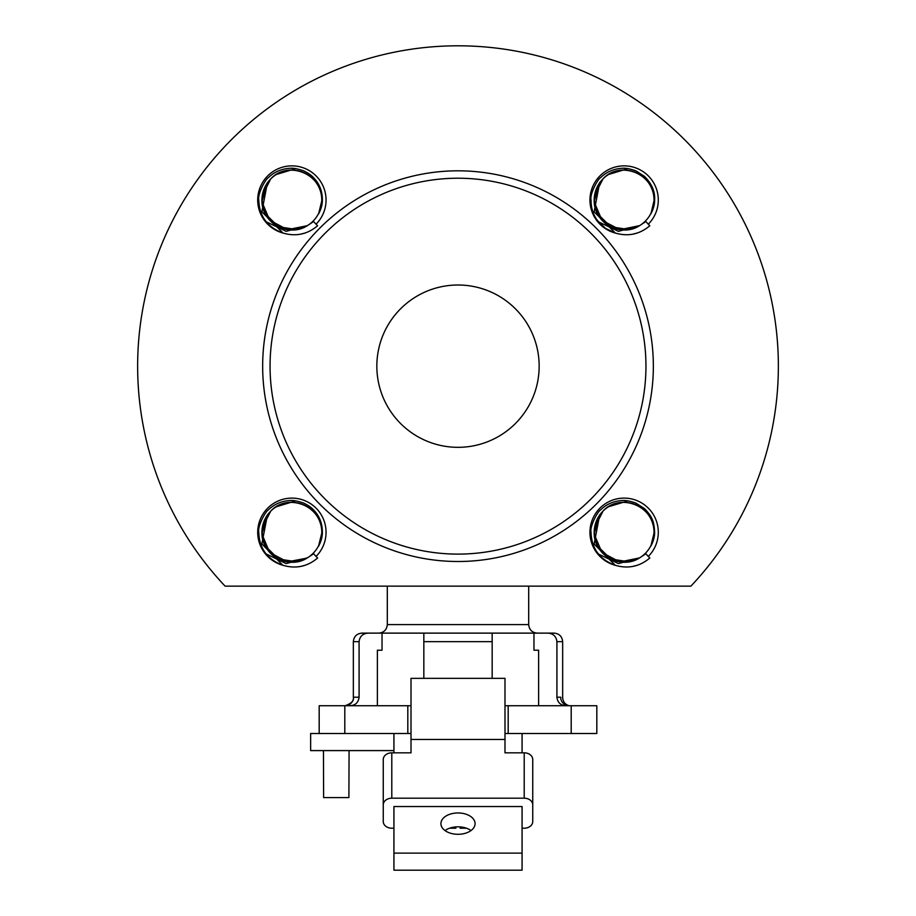 <?xml version="1.0" encoding="UTF-8"?>
<svg xmlns="http://www.w3.org/2000/svg" width="916" height="916" viewBox="0 0 916 916"><rect width="100%" height="100%" fill="white"/><g stroke="black" fill="none" stroke-linecap="round" stroke-linejoin="round"><path stroke-width="1.37" d="M423.833 678.344L423.833 633.128L533.959 633.128L533.959 650.223L538.619 650.223L538.619 705.744M565.916 705.744C560.558 705.331 557.558 702.48 556.917 697.202L556.917 641.669C556.264 636.368 553.23 633.517 547.825 633.128L554.111 633.128C559.298 633.643 562.149 636.483 562.653 641.669L556.917 641.669L556.917 697.202L560.672 697.202C563.283 697.511 563.283 697.511 560.672 697.202C563.283 697.511 563.283 697.511 560.672 697.202C563.283 697.511 563.283 697.511 560.672 697.202A8.542 8.381 -90 0 0 569.054 705.744C565.058 704.438 562.916 701.679 562.653 697.477L562.413 697.408M533.959 633.128L547.825 633.128M377.381 705.744L377.381 650.223L382.041 650.223L377.381 650.223M368.175 633.128C362.77 633.517 359.748 636.368 359.083 641.669L353.347 641.669C353.851 636.483 356.702 633.643 361.889 633.128L382.041 633.128L382.041 650.223M359.083 641.669L359.083 697.202C358.442 702.48 355.442 705.331 350.084 705.744M492.167 633.128L492.167 641.669L423.833 641.669M492.167 678.344L492.167 641.669M353.45 697.202L353.553 697.202A8.542 8.53 -90 0 1 345.034 705.744M346.992 705.492A8.542 8.53 90 0 1 344.92 705.744M411.009 733.51L407.815 733.51L407.815 705.744L319.18 705.744L319.18 733.51L310.639 733.51L310.639 750.593L393.926 750.593M407.815 733.51L319.18 733.51M571.195 733.51L571.195 705.744L596.82 705.744L596.82 733.51L508.185 733.51L508.185 705.744L504.991 705.744M411.009 705.744L407.815 705.744M508.185 733.51L504.991 733.51M571.195 705.744L508.185 705.744M382.041 633.128L423.833 633.128M650.933 213.737L654.196 200.043C655.49 174.28 620.052 159.773 602.98 178.895L594.564 195.543L594.221 200.043L594.564 195.543L602.98 178.895L594.564 195.543L594.221 200.043L594.564 195.543L602.98 178.895L594.564 195.543L594.221 200.043L594.564 195.543L602.98 178.895L594.564 195.543L594.221 200.043L597.564 213.772L610.709 226.767L628.971 229.55L639.689 225.576L628.971 229.55L610.709 226.767L597.564 213.772L594.221 200.043L597.564 213.772L610.709 226.767L628.971 229.55L639.689 225.576L628.971 229.55L610.709 226.767L597.564 213.772L594.221 200.043L597.564 213.772L610.709 226.767L628.971 229.55L639.689 225.576L628.971 229.55L610.709 226.767L597.564 213.772L594.221 200.043C593.202 222.508 621.059 238.114 639.689 225.576L645.86 221.546A39281.641 1784.402 45 0 1 648.288 224.202L649.833 225.748C639.666 234.313 628.204 236.763 615.438 233.088L605.487 228.37L597.587 220.71C593.19 214.848 591.003 207.966 591.038 200.043C589.583 194.421 597.598 179.135 600.633 177.635C606.575 171.773 614.052 168.636 623.086 168.235C626.223 168.086 630.471 168.956 635.841 170.823L644.429 176.33C651.791 183.658 655.18 191.559 654.619 200.043C654.7 204.302 653.474 208.871 650.933 213.737M598.469 221.844L618.403 231.359L639.689 225.576A29.896 29.896 0 0 1 602.98 178.895A29.896 29.896 0 0 1 647.623 181.551A29.896 29.896 0 0 1 639.689 225.576M637.593 232.904L632.567 234.233M615.334 233.065L594.14 211.814L599.705 182.41L594.106 201.795L602.018 220.332L619.857 229.687L639.574 225.634M608.556 174.509C627.185 161.96 655.043 177.578 654.024 200.043M608.636 174.452L628.09 168.601M318.619 213.863L321.951 200.043C323.245 174.292 287.807 159.785 270.735 178.895L262.32 195.543L261.976 200.043L262.32 195.543L270.735 178.895L262.32 195.543L261.976 200.043L262.32 195.543L270.735 178.895L262.32 195.543L261.976 200.043L262.32 195.543L270.735 178.895L262.32 195.543L261.976 200.043L265.319 213.772L278.464 226.767L296.727 229.55L307.501 225.542L296.727 229.55L278.464 226.767L265.319 213.772L261.976 200.043L265.319 213.772L278.464 226.767L296.727 229.55L307.501 225.542L296.727 229.55L278.464 226.767L265.319 213.772L261.976 200.043L265.319 213.772L278.464 226.767L296.727 229.55L307.501 225.542L296.727 229.55L278.464 226.767L265.319 213.772L261.976 200.043C260.957 222.531 288.884 238.137 307.501 225.542L313.604 221.546A39274.473 1784.082 45 0 1 316.043 224.202L317.6 225.76C307.387 234.359 295.879 236.786 283.078 233.065C267.403 227.328 259.308 216.325 258.793 200.043C257.339 194.421 265.354 179.135 268.388 177.635C274.331 171.773 281.807 168.636 290.841 168.235C293.979 168.086 298.227 168.956 303.585 170.823C307.959 172.884 311.222 175.093 313.364 177.464C319.386 183.509 322.386 191.032 322.375 200.043C322.455 204.325 321.207 208.94 318.619 213.863M266.167 221.775L286.147 231.359L307.501 225.542A29.896 29.896 0 0 1 270.735 178.895A29.896 29.896 0 0 1 315.356 181.528A29.896 29.896 0 0 1 307.501 225.542M282.975 233.03L261.873 211.756L267.472 182.41L261.873 201.749L269.716 220.264L287.475 229.664L307.181 225.725M276.254 174.544C294.872 161.937 322.798 177.544 321.779 200.043M276.334 174.487L295.845 168.601M305.2 232.973L300.288 234.244M650.898 546.05L654.196 532.288C655.49 506.525 620.052 492.029 602.98 511.139L594.564 527.788L594.221 532.288L594.564 527.788L602.98 511.139L594.564 527.788L594.221 532.288L594.564 527.788L602.98 511.139L594.564 527.788L594.221 532.288L594.564 527.788L602.98 511.139L594.564 527.788L594.221 532.288L597.564 546.016L610.709 559.012L628.971 561.794L639.712 557.798L628.971 561.794L610.709 559.012L597.564 546.016L594.221 532.288L597.564 546.016L610.709 559.012L628.971 561.794L639.712 557.798L628.971 561.794L610.709 559.012L597.564 546.016L594.221 532.288L597.564 546.016L610.709 559.012L628.971 561.794L639.712 557.798L628.971 561.794L610.709 559.012L597.564 546.016L594.221 532.288C593.202 554.764 621.094 570.37 639.712 557.798L645.86 553.791A39277.691 1784.219 45 0 1 648.288 556.447L649.833 558.004C639.643 566.58 628.158 569.019 615.38 565.321C599.671 559.596 591.553 548.592 591.038 532.288C589.583 526.666 597.598 511.38 600.633 509.88C606.575 504.018 614.052 500.88 623.086 500.48C626.223 500.331 630.471 501.201 635.83 503.067L644.326 508.495C652.936 517.082 654.093 522.67 654.619 532.288C654.7 536.558 653.463 541.15 650.898 546.05M598.446 554.054L618.403 563.603L639.712 557.798A29.896 29.896 0 0 1 602.98 511.139A29.896 29.896 0 0 1 647.612 513.784A29.896 29.896 0 0 1 639.712 557.798M637.513 565.195L632.544 566.489M615.266 565.287L594.129 544.024L599.717 514.655L594.118 534.005L601.984 552.531L619.777 561.92L639.494 557.936M608.533 506.777C627.151 494.193 655.043 509.8 654.024 532.288M608.602 506.72L628.09 500.846M318.516 546.302L321.94 532.288C323.233 506.537 287.819 492.029 270.735 511.139L262.32 527.788L261.976 532.288L262.32 527.788L270.735 511.139L262.32 527.788L261.976 532.288L262.32 527.788L270.735 511.139L262.32 527.788L261.976 532.288L262.32 527.788L270.735 511.139L262.32 527.788L261.976 532.288L265.319 546.016L278.464 559.012L296.727 561.794L307.593 557.73L296.727 561.794L278.464 559.012L265.319 546.016L261.976 532.288L265.319 546.016L278.464 559.012L296.727 561.794L307.593 557.73L296.727 561.794L278.464 559.012L265.319 546.016L261.976 532.288L265.319 546.016L278.464 559.012L296.727 561.794L307.593 557.73L296.727 561.794L278.464 559.012L265.319 546.016L261.976 532.288C260.957 554.821 288.975 570.428 307.593 557.73L313.604 553.779A39262.451 1783.532 45 0 1 316.043 556.447L317.612 558.027C307.329 566.672 295.754 569.076 282.884 565.252C267.323 559.47 259.285 548.478 258.781 532.288C257.339 526.666 265.354 511.38 268.388 509.88C274.331 504.018 281.807 500.88 290.841 500.48C293.979 500.331 298.227 501.201 303.574 503.056C307.971 505.128 311.234 507.35 313.364 509.708C319.363 515.742 322.363 523.265 322.375 532.288C322.466 536.616 321.184 541.287 318.516 546.302M266.064 553.894L286.124 563.603L307.593 557.73A29.896 29.896 0 0 1 270.735 511.139A29.896 29.896 0 0 1 315.322 513.739A29.896 29.896 0 0 1 307.593 557.73M282.769 565.218L261.839 543.898L267.483 514.655L261.873 533.913L269.613 552.394L287.269 561.874L306.929 558.119M276.163 506.846C294.78 494.148 322.798 509.743 321.779 532.288M276.231 506.8L295.857 500.846M304.925 565.332L300.322 566.5M653.348 366.16A195.348 195.348 0 0 1 360.332 535.333A195.348 195.348 0 0 1 360.332 196.986A195.348 195.348 0 0 1 653.348 366.16M225.107 586.148A320.36 320.36 0 0 1 233.637 137.492A320.36 320.36 0 0 1 682.363 137.492A320.36 320.36 0 0 1 690.893 586.148L225.107 586.148M615.38 565.321A34.167 34.167 0 0 1 593.121 517.906A34.167 34.167 0 0 1 643.696 504.269A34.167 34.167 0 0 1 648.288 556.447M282.884 565.252A34.167 34.167 0 0 1 260.957 517.746A34.167 34.167 0 0 1 311.52 504.327A34.167 34.167 0 0 1 316.043 556.447M283.078 233.065A34.167 34.167 0 0 1 260.9 185.627A34.167 34.167 0 0 1 311.463 172.036A34.167 34.167 0 0 1 316.043 224.202M615.438 233.088A34.167 34.167 0 0 1 593.11 185.696A34.167 34.167 0 0 1 643.673 172.013A34.167 34.167 0 0 1 648.288 224.202M645.952 366.16A187.952 187.952 0 0 1 364.03 528.933A187.952 187.952 0 0 1 364.03 203.398A187.952 187.952 0 0 1 645.952 366.16M539.158 366.16A81.158 81.158 0 0 1 417.421 436.451A81.158 81.158 0 0 1 417.421 295.879A81.158 81.158 0 0 1 539.158 366.16M538.619 650.223L533.959 650.223M470.984 830.56A17.083 10.671 0 0 0 445.016 830.56M522.074 853.117L522.074 870.2L393.926 870.2L393.926 853.117L522.074 853.117L522.074 806.538L393.926 806.538L393.926 853.117M393.926 733.51L393.926 752.826M522.074 733.51L522.074 752.826M458 834.304A17.083 10.671 0 0 0 475.083 823.633A17.083 10.671 0 0 0 458 812.95A17.083 10.671 0 0 0 440.917 823.633A17.083 10.671 0 0 0 458 834.304M522.074 828.213L524.204 828.213A8.542 6.675 180 0 0 532.746 821.538L532.746 759.501A8.542 6.675 180 0 0 524.204 752.826L504.991 752.826L504.991 678.344L411.009 678.344L411.009 752.826L391.796 752.826A8.542 6.675 180 0 0 383.254 759.501L383.254 821.538A8.542 6.675 180 0 0 391.796 828.213L393.926 828.213M504.991 739.475L411.009 739.475M460.141 826.908L460.141 828.213L466.427 828.213M532.746 776.184L532.746 804.866A8.542 6.675 180 0 0 524.204 798.191L391.796 798.191A8.542 6.675 180 0 0 383.254 804.866M449.573 828.213L455.859 828.213L455.859 826.908M383.254 821.538L383.254 776.184M323.451 750.593L323.623 797.584L348.893 797.584L349.076 750.593M344.805 733.51L344.805 705.744M353.553 697.202L359.083 697.202M387.308 586.148L387.308 624.586L528.692 624.586L528.692 586.148M391.796 798.191L391.796 752.826M524.204 798.191L524.204 752.826M353.347 641.669L353.347 697.442C354.16 700.717 351.412 703.488 345.114 705.744M351.515 702.744L352.477 701.232L350.393 703.82L347.061 705.503M562.653 697.477L562.653 641.669M528.692 624.586C529.196 629.773 532.047 632.624 537.234 633.128M387.308 624.586C386.804 629.773 383.953 632.624 378.766 633.128"/></g></svg>
